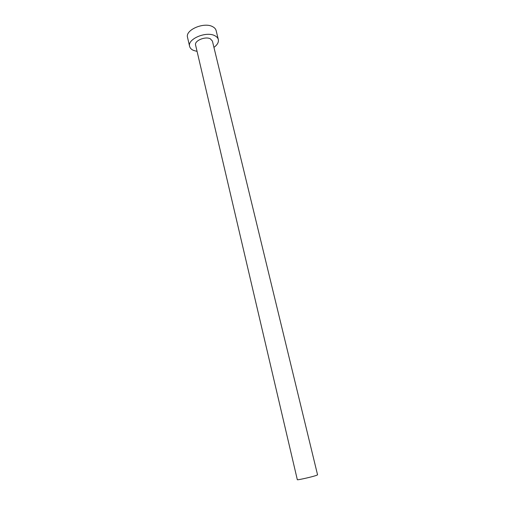 <?xml version="1.0" encoding="UTF-8"?>
<svg xmlns="http://www.w3.org/2000/svg" width="505" height="505" viewBox="0 0 505 505"><rect width="100%" height="100%" fill="white"/><g stroke="black" fill="none" stroke-linecap="round" stroke-linejoin="round"><path stroke-width="0.76" d="M315.903 475.571C311.011 477.181 296.908 480.305 297.319 479.699L195.593 45.071C194.147 40.81 205.295 36.044 210.339 38.816L212.403 41.063L317.569 474.87L315.903 475.571M213.937 47.375C217.371 44.857 218.835 42.243 218.324 39.523C217.92 37.951 216.765 36.688 214.865 35.729C206.299 30.919 187.121 39.106 189.615 46.365C190.044 48.07 191.307 49.408 193.409 50.367L197.07 51.39M218.324 39.523L216.127 30.565C215.711 28.962 214.556 27.668 212.655 26.683C204.089 21.753 185.013 29.972 187.538 37.376L189.615 46.365"/></g></svg>
